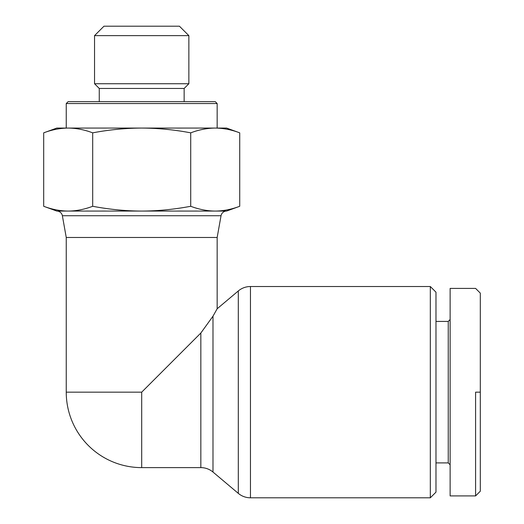 <?xml version="1.0" encoding="UTF-8"?>
<svg xmlns="http://www.w3.org/2000/svg" width="524" height="524" viewBox="0 0 524 524"><rect width="100%" height="100%" fill="white"/><g stroke="black" fill="none" stroke-linecap="round" stroke-linejoin="round"><path stroke-width="0.79" d="M141.703 467.618L200.843 467.618A18.864 18.864 0 0 1 212.993 472.052L212.993 316.195L200.843 333.022L141.703 392.162L141.703 467.618A75.456 75.456 0 0 1 66.247 392.162L66.247 237.477L62.369 215.731L221.043 215.731L217.159 237.477L66.247 237.477M212.993 316.195L217.159 308.76L217.159 237.477M212.993 472.052L238.302 493.366A18.864 18.864 0 0 0 250.459 497.8L430.322 497.8L435.981 492.141L435.981 292.182L430.322 286.523L250.459 286.523A18.864 18.864 0 0 0 238.302 290.958L217.159 308.76M221.043 215.731A5.659 5.659 0 0 1 226.617 211.067L56.795 211.067A5.659 5.659 0 0 1 62.369 215.731M141.454 211.067L141.958 211.067M43.689 132.847L56.815 128.066L68.192 128.066C59.998 128.157 51.83 129.749 43.689 132.847L43.689 206.286C52.033 209.423 60.201 211.021 68.192 211.067L215.22 211.067C223.211 211.021 231.379 209.423 239.723 206.286L226.591 211.067L215.22 211.067C207.235 211.021 199.061 209.423 190.716 206.286C174.02 209.423 157.685 211.021 141.703 211.067C125.727 211.021 109.392 209.423 92.696 206.286L92.696 132.847C84.554 129.749 76.386 128.157 68.192 128.066L141.703 128.066C125.315 128.157 108.979 129.749 92.696 132.847M190.716 132.847C174.433 129.749 158.097 128.157 141.703 128.066L215.22 128.066C207.026 128.157 198.858 129.749 190.716 132.847L190.716 206.286M215.22 128.066L226.591 128.066L239.723 132.847C231.582 129.749 223.414 128.157 215.22 128.066L217.159 128.066L217.159 103.542L66.247 103.542L68.133 101.656L215.272 101.656L217.159 103.542M66.247 103.542L66.247 128.066L68.192 128.066M239.723 132.847L239.723 206.286M43.689 206.286L56.815 211.067L68.192 211.067C76.177 211.021 84.344 209.423 92.696 206.286M99.259 101.656L99.259 88.451L184.147 88.451L184.147 101.656M99.259 88.451L94.543 83.735L188.863 83.735L184.147 88.451M188.863 83.735L188.863 35.632L179.431 26.2L103.975 26.2L94.543 35.632L94.543 83.735M94.543 35.632L188.863 35.632M430.322 286.523L430.322 497.8M435.981 462.902L448.243 462.902L450.129 464.788M450.129 319.535L448.243 321.422L435.981 321.422M448.243 321.422L448.243 462.902M480.311 491.198L480.311 293.126L475.596 288.41L450.129 288.41L450.129 495.914L475.596 495.914L480.311 491.198L480.311 485.938M475.596 392.162L475.596 495.907L475.596 392.162L480.311 392.162M141.703 392.162L66.247 392.162M200.843 333.022L200.843 467.618M238.302 290.958L238.302 493.366M250.459 497.8L250.459 286.523"/></g></svg>
